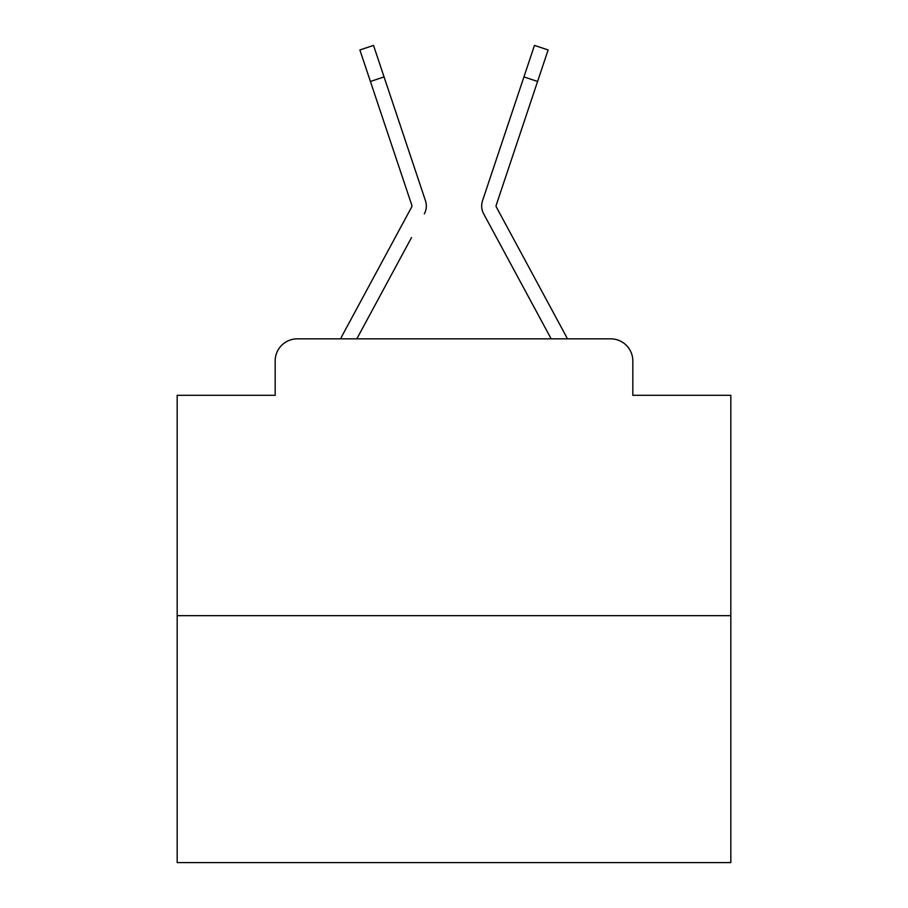 <?xml version="1.0" encoding="UTF-8"?>
<svg xmlns="http://www.w3.org/2000/svg" width="908" height="908" viewBox="0 0 908 908"><rect width="100%" height="100%" fill="white"/><g stroke="black" fill="none" stroke-linecap="round" stroke-linejoin="round"><path stroke-width="1.36" d="M275.169 360.987L275.169 395.309L275.169 360.987A22.144 22.144 0 0 1 297.313 338.843L340.693 338.843A55.365 55.365 0 0 1 342.725 334.677L411.653 207.013A2.213 2.213 0 0 0 411.812 205.253L359.874 49.963L373.529 45.4L384.061 76.908L370.419 81.47M730.827 615.669L177.173 615.669L177.173 862.6L730.827 862.6L730.827 395.309L632.831 395.309L632.831 360.987A22.144 22.144 0 0 0 610.687 338.843L297.313 338.843M177.173 615.669L177.173 395.309L275.169 395.309M411.494 237.601L356.833 338.843L409.065 242.107L356.833 338.843L409.065 242.107L356.833 338.843L409.065 242.107L356.833 338.843L409.065 242.107L356.833 338.843L409.065 242.107L356.833 338.843L409.065 242.107L356.833 338.843L409.065 242.107L356.833 338.843L409.065 242.107L356.833 338.843L409.065 242.107L356.833 338.843L409.065 242.107L356.833 338.843L409.065 242.107L356.833 338.843L409.065 242.107L356.833 338.843L409.065 242.107L356.833 338.843L409.065 242.107L356.833 338.843L409.065 242.107L356.833 338.843L409.065 242.107L356.833 338.843L409.065 242.107L356.833 338.843L409.065 242.107L356.833 338.843L409.065 242.107L356.833 338.843L551.167 338.843L483.68 213.857A16.605 16.605 0 0 1 482.545 200.691L534.471 45.4L548.126 49.963L537.581 81.47L523.939 76.908M496.347 207.013A2.213 2.213 0 0 1 496.074 205.957A2.213 2.213 0 0 0 496.347 207.013A2.213 2.213 0 0 1 496.074 205.957A2.213 2.213 0 0 0 496.347 207.013A2.213 2.213 0 0 1 496.074 205.957A2.213 2.213 0 0 0 496.347 207.013A2.213 2.213 0 0 1 496.074 205.957A2.213 2.213 0 0 0 496.347 207.013A2.213 2.213 0 0 1 496.074 205.957A2.213 2.213 0 0 0 496.347 207.013A2.213 2.213 0 0 1 496.074 205.957A2.213 2.213 0 0 0 496.347 207.013A2.213 2.213 0 0 1 496.074 205.957A2.213 2.213 0 0 0 496.347 207.013A2.213 2.213 0 0 1 496.074 205.957A2.213 2.213 0 0 0 496.347 207.013A2.213 2.213 0 0 1 496.074 205.957A2.213 2.213 0 0 0 496.347 207.013A2.213 2.213 0 0 1 496.074 205.957A2.213 2.213 0 0 0 496.347 207.013A2.213 2.213 0 0 1 496.074 205.957A2.213 2.213 0 0 0 496.347 207.013A2.213 2.213 0 0 1 496.074 205.957A2.213 2.213 0 0 0 496.347 207.013A2.213 2.213 0 0 1 496.074 205.957A2.213 2.213 0 0 0 496.347 207.013A2.213 2.213 0 0 1 496.074 205.957A2.213 2.213 0 0 0 496.347 207.013A2.213 2.213 0 0 1 496.074 205.957A2.213 2.213 0 0 0 496.347 207.013A2.213 2.213 0 0 1 496.074 205.957A2.213 2.213 0 0 0 496.347 207.013A2.213 2.213 0 0 1 496.074 205.957A2.213 2.213 0 0 0 496.347 207.013A2.213 2.213 0 0 1 496.074 205.957A2.213 2.213 0 0 0 496.347 207.013A2.213 2.213 0 0 1 496.074 205.957A2.213 2.213 0 0 0 496.347 207.013A2.213 2.213 0 0 1 496.074 205.957A2.213 2.213 0 0 0 496.347 207.013A2.213 2.213 0 0 1 496.074 205.957A2.213 2.213 0 0 0 496.347 207.013A2.213 2.213 0 0 1 496.074 205.957A2.213 2.213 0 0 0 496.347 207.013A2.213 2.213 0 0 1 496.074 205.957A2.213 2.213 0 0 0 496.347 207.013A2.213 2.213 0 0 1 496.074 205.957A2.213 2.213 0 0 0 496.347 207.013A2.213 2.213 0 0 1 496.074 205.957A2.213 2.213 0 0 0 496.347 207.013A2.213 2.213 0 0 1 496.074 205.957A2.213 2.213 0 0 0 496.347 207.013A2.213 2.213 0 0 1 496.074 205.957A2.213 2.213 0 0 0 496.347 207.013A2.213 2.213 0 0 1 496.074 205.957A2.213 2.213 0 0 0 496.347 207.013A2.213 2.213 0 0 1 496.074 205.957A2.213 2.213 0 0 0 496.347 207.013A2.213 2.213 0 0 1 496.074 205.957A2.213 2.213 0 0 0 496.347 207.013A2.213 2.213 0 0 1 496.074 205.957A2.213 2.213 0 0 0 496.347 207.013A2.213 2.213 0 0 1 496.074 205.957A2.213 2.213 0 0 0 496.347 207.013A2.213 2.213 0 0 1 496.074 205.957A2.213 2.213 0 0 0 496.347 207.013A2.213 2.213 0 0 1 496.074 205.957A2.213 2.213 0 0 0 496.347 207.013A2.213 2.213 0 0 1 496.074 205.957A2.213 2.213 0 0 0 496.347 207.013A2.213 2.213 0 0 1 496.074 205.957A2.213 2.213 0 0 0 496.347 207.013A2.213 2.213 0 0 1 496.074 205.957A2.213 2.213 0 0 0 496.347 207.013A2.213 2.213 0 0 1 496.074 205.957A2.213 2.213 0 0 0 496.347 207.013L565.275 334.677A55.365 55.365 0 0 1 567.307 338.843L610.687 338.843M632.831 395.309L632.831 360.987M424.32 213.857A16.605 16.605 0 0 0 425.455 200.691L384.061 76.908M511.772 113.273L482.545 200.691M496.074 205.957A2.213 2.213 0 0 1 496.188 205.253A2.213 2.213 0 0 0 496.074 205.957A2.213 2.213 0 0 1 496.188 205.253A2.213 2.213 0 0 0 496.074 205.957A2.213 2.213 0 0 1 496.188 205.253A2.213 2.213 0 0 0 496.074 205.957A2.213 2.213 0 0 1 496.188 205.253A2.213 2.213 0 0 0 496.074 205.957A2.213 2.213 0 0 1 496.188 205.253A2.213 2.213 0 0 0 496.074 205.957A2.213 2.213 0 0 1 496.188 205.253A2.213 2.213 0 0 0 496.074 205.957A2.213 2.213 0 0 1 496.188 205.253A2.213 2.213 0 0 0 496.074 205.957A2.213 2.213 0 0 1 496.188 205.253A2.213 2.213 0 0 0 496.074 205.957A2.213 2.213 0 0 1 496.188 205.253A2.213 2.213 0 0 0 496.074 205.957A2.213 2.213 0 0 1 496.188 205.253A2.213 2.213 0 0 0 496.074 205.957A2.213 2.213 0 0 1 496.188 205.253A2.213 2.213 0 0 0 496.074 205.957A2.213 2.213 0 0 1 496.188 205.253A2.213 2.213 0 0 0 496.074 205.957A2.213 2.213 0 0 1 496.188 205.253A2.213 2.213 0 0 0 496.074 205.957A2.213 2.213 0 0 1 496.188 205.253A2.213 2.213 0 0 0 496.074 205.957A2.213 2.213 0 0 1 496.188 205.253A2.213 2.213 0 0 0 496.074 205.957A2.213 2.213 0 0 1 496.188 205.253A2.213 2.213 0 0 0 496.074 205.957A2.213 2.213 0 0 1 496.188 205.253A2.213 2.213 0 0 0 496.074 205.957A2.213 2.213 0 0 1 496.188 205.253A2.213 2.213 0 0 0 496.074 205.957A2.213 2.213 0 0 1 496.188 205.253A2.213 2.213 0 0 0 496.074 205.957A2.213 2.213 0 0 1 496.188 205.253L537.581 81.47M411.926 205.957A2.213 2.213 0 0 1 411.653 207.013A2.213 2.213 0 0 0 411.926 205.957A2.213 2.213 0 0 1 411.653 207.013A2.213 2.213 0 0 0 411.926 205.957A2.213 2.213 0 0 1 411.653 207.013A2.213 2.213 0 0 0 411.926 205.957A2.213 2.213 0 0 1 411.653 207.013A2.213 2.213 0 0 0 411.926 205.957A2.213 2.213 0 0 1 411.653 207.013A2.213 2.213 0 0 0 411.926 205.957A2.213 2.213 0 0 1 411.653 207.013A2.213 2.213 0 0 0 411.926 205.957A2.213 2.213 0 0 1 411.653 207.013A2.213 2.213 0 0 0 411.926 205.957A2.213 2.213 0 0 1 411.653 207.013A2.213 2.213 0 0 0 411.926 205.957A2.213 2.213 0 0 1 411.653 207.013A2.213 2.213 0 0 0 411.926 205.957A2.213 2.213 0 0 1 411.653 207.013A2.213 2.213 0 0 0 411.812 205.253A2.213 2.213 0 0 1 411.926 205.957A2.213 2.213 0 0 0 411.812 205.253A2.213 2.213 0 0 1 411.926 205.957A2.213 2.213 0 0 0 411.812 205.253A2.213 2.213 0 0 1 411.926 205.957A2.213 2.213 0 0 0 411.812 205.253A2.213 2.213 0 0 1 411.926 205.957A2.213 2.213 0 0 0 411.812 205.253A2.213 2.213 0 0 1 411.926 205.957A2.213 2.213 0 0 0 411.812 205.253A2.213 2.213 0 0 1 411.926 205.957A2.213 2.213 0 0 0 411.812 205.253A2.213 2.213 0 0 1 411.926 205.957A2.213 2.213 0 0 0 411.812 205.253A2.213 2.213 0 0 1 411.926 205.957A2.213 2.213 0 0 0 411.812 205.253A2.213 2.213 0 0 1 411.926 205.957A2.213 2.213 0 0 0 411.812 205.253A2.213 2.213 0 0 1 411.926 205.957A2.213 2.213 0 0 0 411.812 205.253M496.506 237.601L483.68 213.857M396.229 113.273L425.455 200.691M359.874 49.963L373.529 45.4"/></g></svg>
